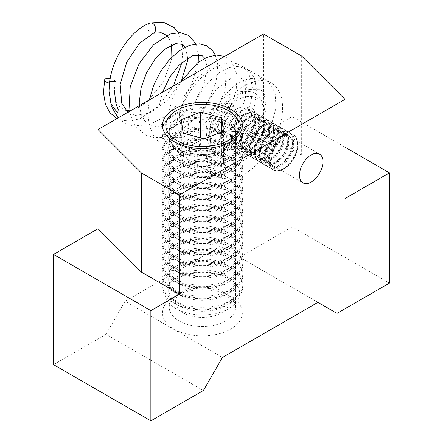 <?xml version="1.0" encoding="UTF-8"?>
<svg xmlns="http://www.w3.org/2000/svg" width="443" height="443" viewBox="0 0 443 443"><rect width="100%" height="100%" fill="white"/><g stroke="black" fill="none" stroke-linecap="round" stroke-linejoin="round"><path stroke-width="0.33" stroke-dasharray="2.21 1.66" d="M178.944 320.876A33.186 19.16 0 0 0 215.11 325.029A33.186 19.16 0 0 0 235.598 307.326A33.186 19.16 0 0 0 225.875 293.781A33.186 19.16 0 0 0 178.944 293.781A33.186 19.16 0 0 0 169.226 307.326A33.186 19.16 0 0 0 178.944 320.876M174.171 329.143A39.936 23.058 0 0 0 230.648 329.143A39.936 23.058 0 0 0 230.648 296.533A39.936 23.058 0 0 0 174.171 296.533A39.936 23.058 0 0 0 174.171 329.143M222.452 357.473L125.098 301.268L220.548 246.158L336.996 313.389M317.902 302.37L220.548 246.158M203.365 390.543L106.004 334.332L125.098 301.268M345.003 147.176L292.131 116.653L263.496 133.188L263.496 33.989M345.003 198.553L301.677 155.227L263.496 133.188M106.004 334.332L53.509 364.639M292.131 116.653L292.131 226.871L389.491 283.083M292.131 226.871L239.635 257.178M301.677 155.227L301.677 56.034M175.683 134.29A53.996 31.176 -60 0 1 199.25 79.95A53.996 31.176 -60 0 1 240.859 65.486A53.996 31.176 -60 0 1 240.859 127.833A53.996 31.176 -60 0 1 186.868 159.004A53.996 31.176 -60 0 1 175.683 134.29M232.675 136.654A16.596 9.58 -60 0 1 239.918 119.953A16.596 9.58 -60 0 1 252.704 115.507A16.596 9.58 -60 0 1 255.251 128.808A16.596 9.58 -60 0 1 244.409 143.432A16.596 9.58 -60 0 1 236.108 144.252A16.596 9.58 -60 0 1 232.675 136.654M206.228 151.921A53.996 31.176 -60 0 1 229.795 97.582A53.996 31.176 -60 0 1 271.404 83.118A53.996 31.176 -60 0 1 271.404 145.465A53.996 31.176 -60 0 1 217.413 176.641A53.996 31.176 -60 0 1 206.228 151.921M178.944 144.529L178.944 144.529A33.186 19.16 180 0 1 169.226 130.978A33.186 19.16 180 0 1 189.709 113.281A33.186 19.16 180 0 1 225.875 117.434A33.186 19.16 180 0 1 235.598 130.978A33.186 19.16 180 0 1 225.875 144.529A33.186 19.16 180 0 1 178.944 144.529L174.171 141.771M150.05 22.986A5.399 3.788 -105.8 0 0 148.1 29.288A5.399 3.788 -105.8 0 0 153.178 33.314L153.289 33.28M252.887 86.535A5.399 3.788 74.2 0 1 250.76 89.453A5.399 3.788 74.2 0 1 250.539 89.525A5.399 3.788 74.2 0 1 245.461 85.493A5.399 3.788 74.2 0 1 247.41 79.192A5.399 3.788 74.2 0 1 247.593 79.136A5.399 3.788 74.2 0 1 251.641 81.047A5.399 3.788 74.2 0 1 252.887 86.535M110.119 78.649A5.399 2.254 -168.9 0 1 115.213 81.495L114.294 89.923L115.213 99.337L118.17 105.766L125.784 110.279M226.794 129.002A5.399 1.251 20.3 0 0 228.04 128.669A5.399 1.251 20.3 0 0 223.41 125.624A5.399 1.251 20.3 0 0 217.912 124.926A5.399 1.251 20.3 0 0 220.985 127.329A5.399 1.251 20.3 0 0 226.794 129.002M297.652 147.12A20.251 11.69 120 0 0 297.862 144.208A20.251 11.69 120 0 0 293.665 134.938A20.251 11.69 120 0 0 273.42 146.627A20.251 11.69 120 0 0 273.42 170.007A20.251 11.69 120 0 0 283.542 169.004A20.251 11.69 120 0 0 297.652 147.12M297.668 148.028A18.899 10.909 120 0 0 297.862 145.31A18.899 10.909 120 0 0 284.495 137.596A18.899 10.909 120 0 0 271.133 160.743A18.899 10.909 120 0 0 284.495 168.456A18.899 10.909 120 0 0 297.668 148.028M269.017 157.586A20.251 11.69 -60 0 1 278.791 138.986A20.251 11.69 -60 0 1 293.255 134.7A20.251 11.69 -60 0 1 297.242 146.882A20.251 11.69 -60 0 1 287.468 165.488A20.251 11.69 -60 0 1 273.004 169.769A20.251 11.69 -60 0 1 269.017 157.586M231.661 136.018A20.251 11.69 -60 0 1 241.435 117.417A20.251 11.69 -60 0 1 255.899 113.131A20.251 11.69 -60 0 1 255.899 136.516A20.251 11.69 -60 0 1 235.648 148.206A20.251 11.69 -60 0 1 231.661 136.018M230.842 135.541A20.251 11.69 -60 0 1 240.615 116.941A20.251 11.69 -60 0 1 255.074 112.655A20.251 11.69 -60 0 1 255.074 136.04A20.251 11.69 -60 0 1 234.829 147.729A20.251 11.69 -60 0 1 230.842 135.541M236.435 138.775A20.251 11.69 -60 0 1 246.208 120.169A20.251 11.69 -60 0 1 260.672 115.889A20.251 11.69 -60 0 1 260.672 139.268A20.251 11.69 -60 0 1 240.422 150.958A20.251 11.69 -60 0 1 236.435 138.775M235.61 138.299A20.251 11.69 -60 0 1 245.389 119.699A20.251 11.69 -60 0 1 259.847 115.413A20.251 11.69 -60 0 1 259.847 138.792A20.251 11.69 -60 0 1 239.597 150.482A20.251 11.69 -60 0 1 235.61 138.299M250.882 120.119A20.251 11.69 120 0 0 246.895 107.937A20.251 11.69 120 0 0 226.65 119.627A20.251 11.69 120 0 0 226.65 143.006A20.251 11.69 120 0 0 241.108 138.725A20.251 11.69 120 0 0 250.882 120.119M255.113 122.561A20.251 11.69 -60 0 1 245.339 141.167A20.251 11.69 -60 0 1 230.881 145.448A20.251 11.69 -60 0 1 226.888 133.265A20.251 11.69 -60 0 1 236.667 114.659A20.251 11.69 -60 0 1 251.126 110.379A20.251 11.69 -60 0 1 255.113 122.561M210.901 135.281A37.123 21.43 120 0 0 214.456 154.308A37.123 21.43 120 0 0 255.334 136.189A37.123 21.43 120 0 0 250.588 91.723A37.123 21.43 120 0 0 210.901 135.281M227.026 101.918A36.608 17.26 7.8 0 0 216.162 106.043A36.608 29.764 -69.1 0 0 209.113 119.898L209.113 119.898A36.608 12.498 -135.1 0 0 212.933 129.633A36.608 17.26 -172.2 0 1 223.798 125.513A36.608 29.764 110.9 0 1 230.847 111.653A36.608 12.509 44.9 0 1 227.026 101.918L234.275 106.104L238.09 115.839L230.847 111.653M238.09 115.839L231.047 129.694L220.182 133.814L216.361 124.084L223.405 110.224L234.275 106.104M223.405 110.224L216.162 106.043M216.361 124.084L209.113 119.898M220.182 133.814L212.933 129.633M231.047 129.694L223.798 125.513M231.811 133.858A16.873 9.74 -60 0 1 239.956 118.353A16.873 9.74 -60 0 1 252.012 114.787A16.873 9.74 -60 0 1 252.012 134.268A16.873 9.74 -60 0 1 235.139 144.008A16.873 9.74 -60 0 1 231.811 133.858M230.62 133.166A16.873 9.74 -60 0 1 238.766 117.666A16.873 9.74 -60 0 1 250.816 114.095A16.873 9.74 -60 0 1 250.816 133.581A16.873 9.74 -60 0 1 233.943 143.322A16.873 9.74 -60 0 1 230.62 133.166M236.584 136.61A16.873 9.74 -60 0 1 244.73 121.111A16.873 9.74 -60 0 1 256.779 117.539A16.873 9.74 -60 0 1 256.779 137.025A16.873 9.74 -60 0 1 239.907 146.766A16.873 9.74 -60 0 1 236.584 136.61M235.394 135.923A16.873 9.74 -60 0 1 243.539 120.418A16.873 9.74 -60 0 1 255.589 116.852A16.873 9.74 -60 0 1 255.589 136.333A16.873 9.74 -60 0 1 238.716 146.079A16.873 9.74 -60 0 1 235.394 135.923M240.383 141.057A20.251 11.69 -60 0 1 250.157 122.451A20.251 11.69 -60 0 1 264.621 118.17A20.251 11.69 -60 0 1 264.621 141.55A20.251 11.69 -60 0 1 244.37 153.239A20.251 11.69 -60 0 1 240.383 141.057M241.357 139.368A16.873 9.74 -60 0 1 249.503 123.863A16.873 9.74 -60 0 1 261.553 120.297A16.873 9.74 -60 0 1 261.553 139.778A16.873 9.74 -60 0 1 244.68 149.518A16.873 9.74 -60 0 1 241.357 139.368M240.167 138.681A16.873 9.74 -60 0 1 248.313 123.176A16.873 9.74 -60 0 1 260.362 119.604A16.873 9.74 -60 0 1 260.362 139.091A16.873 9.74 -60 0 1 243.489 148.831A16.873 9.74 -60 0 1 240.167 138.681M241.208 141.533A20.251 11.69 -60 0 1 250.982 122.927A20.251 11.69 -60 0 1 265.446 118.646A20.251 11.69 -60 0 1 265.446 142.026A20.251 11.69 -60 0 1 245.195 153.715A20.251 11.69 -60 0 1 241.208 141.533M245.156 143.809A20.251 11.69 -60 0 1 254.93 125.208A20.251 11.69 -60 0 1 269.394 120.922A20.251 11.69 -60 0 1 269.394 144.302A20.251 11.69 -60 0 1 249.143 155.991A20.251 11.69 -60 0 1 245.156 143.809M246.131 142.125A16.873 9.74 -60 0 1 254.276 126.62A16.873 9.74 -60 0 1 266.326 123.049A16.873 9.74 -60 0 1 266.326 142.535A16.873 9.74 -60 0 1 249.453 152.276A16.873 9.74 -60 0 1 246.131 142.125M244.94 141.433A16.873 9.74 -60 0 1 253.086 125.934A16.873 9.74 -60 0 1 265.135 122.362A16.873 9.74 -60 0 1 265.135 141.843A16.873 9.74 -60 0 1 248.263 151.589A16.873 9.74 -60 0 1 244.94 141.433M245.981 144.285A20.251 11.69 -60 0 1 255.755 125.685A20.251 11.69 -60 0 1 270.213 121.399A20.251 11.69 -60 0 1 270.213 144.778A20.251 11.69 -60 0 1 249.968 156.468A20.251 11.69 -60 0 1 245.981 144.285M249.93 146.567A20.251 11.69 -60 0 1 259.703 127.961A20.251 11.69 -60 0 1 274.167 123.68A20.251 11.69 -60 0 1 274.167 147.059A20.251 11.69 -60 0 1 253.917 158.749A20.251 11.69 -60 0 1 249.93 146.567M250.904 144.878A16.873 9.74 -60 0 1 259.05 129.378A16.873 9.74 -60 0 1 271.099 125.806A16.873 9.74 -60 0 1 271.099 145.287A16.873 9.74 -60 0 1 254.227 155.033A16.873 9.74 -60 0 1 250.904 144.878M249.708 144.191A16.873 9.74 -60 0 1 257.854 128.686A16.873 9.74 -60 0 1 269.909 125.12A16.873 9.74 -60 0 1 269.909 144.601A16.873 9.74 -60 0 1 253.031 154.341A16.873 9.74 -60 0 1 249.708 144.191M250.755 147.043A20.251 11.69 -60 0 1 260.528 128.437A20.251 11.69 -60 0 1 274.987 124.156A20.251 11.69 -60 0 1 274.987 147.536A20.251 11.69 -60 0 1 254.742 159.225A20.251 11.69 -60 0 1 250.755 147.043M254.703 149.319A20.251 11.69 -60 0 1 264.477 130.718A20.251 11.69 -60 0 1 278.935 126.432A20.251 11.69 -60 0 1 278.935 149.817A20.251 11.69 -60 0 1 258.69 161.507A20.251 11.69 -60 0 1 254.703 149.319M255.677 147.635A16.873 9.74 -60 0 1 263.823 132.13A16.873 9.74 -60 0 1 275.873 128.559A16.873 9.74 -60 0 1 275.873 148.045A16.873 9.74 -60 0 1 259 157.786A16.873 9.74 -60 0 1 255.677 147.635M254.481 146.943A16.873 9.74 -60 0 1 262.627 131.444A16.873 9.74 -60 0 1 274.677 127.872A16.873 9.74 -60 0 1 274.677 147.358A16.873 9.74 -60 0 1 257.804 157.099A16.873 9.74 -60 0 1 254.481 146.943M255.528 149.795A20.251 11.69 -60 0 1 265.302 131.194A20.251 11.69 -60 0 1 279.76 126.908A20.251 11.69 -60 0 1 279.76 150.288A20.251 11.69 -60 0 1 259.515 161.983A20.251 11.69 -60 0 1 255.528 149.795M259.476 152.076A20.251 11.69 -60 0 1 269.25 133.47A20.251 11.69 -60 0 1 283.708 129.19A20.251 11.69 -60 0 1 283.708 152.569A20.251 11.69 -60 0 1 263.463 164.259A20.251 11.69 -60 0 1 259.476 152.076M260.451 150.387A16.873 9.74 -60 0 1 268.596 134.888A16.873 9.74 -60 0 1 280.646 131.316A16.873 9.74 -60 0 1 280.646 150.803A16.873 9.74 -60 0 1 263.773 160.543A16.873 9.74 -60 0 1 260.451 150.387M259.255 149.701A16.873 9.74 -60 0 1 267.4 134.196A16.873 9.74 -60 0 1 279.45 130.63A16.873 9.74 -60 0 1 279.45 150.111A16.873 9.74 -60 0 1 262.577 159.851A16.873 9.74 -60 0 1 259.255 149.701M260.296 152.553A20.251 11.69 -60 0 1 270.075 133.947A20.251 11.69 -60 0 1 284.533 129.666A20.251 11.69 -60 0 1 284.533 153.045A20.251 11.69 -60 0 1 264.288 164.735A20.251 11.69 -60 0 1 260.296 152.553M264.249 154.834A20.251 11.69 -60 0 1 274.023 136.228A20.251 11.69 -60 0 1 288.482 131.948A20.251 11.69 -60 0 1 288.482 155.327A20.251 11.69 -60 0 1 268.236 167.017A20.251 11.69 -60 0 1 264.249 154.834M265.219 153.145A16.873 9.74 -60 0 1 273.364 137.64A16.873 9.74 -60 0 1 285.419 134.074A16.873 9.74 -60 0 1 285.419 153.555A16.873 9.74 -60 0 1 268.541 163.295A16.873 9.74 -60 0 1 265.219 153.145M264.028 152.453A16.873 9.74 -60 0 1 272.174 136.953A16.873 9.74 -60 0 1 284.223 133.382A16.873 9.74 -60 0 1 284.223 152.868A16.873 9.74 -60 0 1 267.351 162.609A16.873 9.74 -60 0 1 264.028 152.453M265.069 155.305A20.251 11.69 -60 0 1 274.843 136.704A20.251 11.69 -60 0 1 289.307 132.418A20.251 11.69 -60 0 1 289.307 155.803A20.251 11.69 -60 0 1 269.056 167.493A20.251 11.69 -60 0 1 265.069 155.305M269.992 155.897A16.873 9.74 -60 0 1 278.138 140.398A16.873 9.74 -60 0 1 290.187 136.826A16.873 9.74 -60 0 1 290.187 156.313A16.873 9.74 -60 0 1 273.314 166.053A16.873 9.74 -60 0 1 269.992 155.897M268.801 155.211A16.873 9.74 -60 0 1 276.947 139.706A16.873 9.74 -60 0 1 288.997 136.139A16.873 9.74 -60 0 1 288.997 155.62A16.873 9.74 -60 0 1 272.124 165.366A16.873 9.74 -60 0 1 268.801 155.211M218.526 274.034A37.267 21.513 180 0 1 228.76 308.644A37.267 21.513 180 0 1 186.293 312.83A37.267 21.513 180 0 1 176.059 308.644A37.267 21.513 180 0 1 172 280.995A37.267 21.513 180 0 1 218.526 274.034M190.734 315.87A26.995 15.588 0 0 0 221.5 312.841A26.995 15.588 0 0 0 221.5 290.796A26.995 15.588 0 0 0 183.319 290.796A26.995 15.588 0 0 0 183.319 312.841A26.995 15.588 0 0 0 190.734 315.87M219.927 254.288A40.496 23.379 180 0 1 242.908 275.363A40.496 23.379 180 0 1 202.412 298.743A40.496 23.379 180 0 1 161.916 275.363A40.496 23.379 180 0 1 219.927 254.288M219.927 251.829A40.496 23.379 180 0 1 242.908 272.91A40.496 23.379 180 0 1 202.412 296.289A40.496 23.379 180 0 1 161.916 272.91A40.496 23.379 180 0 1 219.927 251.829M219.927 243.262A40.496 23.379 180 0 1 242.908 264.344A40.496 23.379 180 0 1 202.412 287.723A40.496 23.379 180 0 1 161.916 264.344A40.496 23.379 180 0 1 219.927 243.262M219.927 240.809A40.496 23.379 180 0 1 242.908 261.891A40.496 23.379 180 0 1 202.412 285.27A40.496 23.379 180 0 1 161.916 261.891A40.496 23.379 180 0 1 219.927 240.809M219.927 265.307A40.496 23.379 180 0 1 242.908 286.388A40.496 23.379 180 0 1 202.412 309.768A40.496 23.379 180 0 1 161.916 286.388A40.496 23.379 180 0 1 219.927 265.307M219.927 262.854A40.496 23.379 180 0 1 242.908 283.935A40.496 23.379 180 0 1 202.412 307.315A40.496 23.379 180 0 1 161.916 283.935A40.496 23.379 180 0 1 219.927 262.854M217.009 272.002A33.746 19.481 180 0 1 236.158 289.567A33.746 19.481 180 0 1 202.412 309.053A33.746 19.481 180 0 1 168.661 289.567A33.746 19.481 180 0 1 217.009 272.002M217.009 263.186A33.746 19.481 180 0 1 236.158 280.751A33.746 19.481 180 0 1 202.412 300.232A33.746 19.481 180 0 1 168.661 280.751A33.746 19.481 180 0 1 217.009 263.186M219.927 111.005A40.496 23.379 180 0 1 242.908 132.08A40.496 23.379 180 0 1 202.412 155.465A40.496 23.379 180 0 1 161.916 132.08A40.496 23.379 180 0 1 219.927 111.005M184.892 152.06A40.496 23.379 0 0 0 242.908 130.978A40.496 23.379 0 0 0 239.375 121.437A40.496 23.379 0 0 0 219.927 109.903A40.496 23.379 0 0 0 165.444 121.437A40.496 23.379 0 0 0 161.916 130.978A40.496 23.379 0 0 0 184.892 152.06M219.927 122.024A40.496 23.379 180 0 1 242.908 143.106A40.496 23.379 180 0 1 202.412 166.485A40.496 23.379 180 0 1 161.916 143.106A40.496 23.379 180 0 1 219.927 122.024M219.927 119.571A40.496 23.379 180 0 1 242.908 140.653A40.496 23.379 180 0 1 202.412 164.032A40.496 23.379 180 0 1 161.916 140.653A40.496 23.379 180 0 1 219.927 119.571M223.488 164.375L221.71 150.913L200.629 145.077L181.331 152.697L183.114 166.158L204.19 171.995L223.488 164.375L223.488 131.311M204.19 171.995L204.19 138.93M221.71 150.913L221.71 132.014M200.629 145.077L200.629 137.945M181.331 152.697L181.331 119.632M183.114 166.158L183.114 133.088M217.009 117.7A33.746 19.481 180 0 1 236.158 135.265A33.746 19.481 180 0 1 202.412 154.751A33.746 19.481 180 0 1 168.661 135.265A33.746 19.481 180 0 1 217.009 117.7M217.009 119.903A33.746 19.481 180 0 1 236.158 137.468A33.746 19.481 180 0 1 202.412 156.955A33.746 19.481 180 0 1 168.661 137.468A33.746 19.481 180 0 1 217.009 119.903M217.009 128.719A33.746 19.481 180 0 1 236.158 146.284A33.746 19.481 180 0 1 202.412 165.771A33.746 19.481 180 0 1 168.661 146.284A33.746 19.481 180 0 1 217.009 128.719M217.009 130.923A33.746 19.481 180 0 1 236.158 148.488A33.746 19.481 180 0 1 202.412 167.975A33.746 19.481 180 0 1 168.661 148.488A33.746 19.481 180 0 1 217.009 130.923M219.927 130.591A40.496 23.379 180 0 1 242.908 151.672A40.496 23.379 180 0 1 202.412 175.051A40.496 23.379 180 0 1 161.916 151.672A40.496 23.379 180 0 1 219.927 130.591M217.009 139.739A33.746 19.481 180 0 1 236.158 157.309A33.746 19.481 180 0 1 202.412 176.79A33.746 19.481 180 0 1 168.661 157.309A33.746 19.481 180 0 1 217.009 139.739M219.927 133.044A40.496 23.379 180 0 1 242.908 154.125A40.496 23.379 180 0 1 202.412 177.505A40.496 23.379 180 0 1 161.916 154.125A40.496 23.379 180 0 1 219.927 133.044M217.009 141.948A33.746 19.481 180 0 1 236.158 159.513A33.746 19.481 180 0 1 202.412 178.994A33.746 19.481 180 0 1 168.661 159.513A33.746 19.481 180 0 1 217.009 141.948M219.927 141.616A40.496 23.379 180 0 1 242.908 162.692A40.496 23.379 180 0 1 202.412 186.077A40.496 23.379 180 0 1 161.916 162.692A40.496 23.379 180 0 1 219.927 141.616M217.009 150.764A33.746 19.481 180 0 1 236.158 168.329A33.746 19.481 180 0 1 202.412 187.815A33.746 19.481 180 0 1 168.661 168.329A33.746 19.481 180 0 1 217.009 150.764M219.927 144.069A40.496 23.379 180 0 1 242.908 165.15A40.496 23.379 180 0 1 202.412 188.53A40.496 23.379 180 0 1 161.916 165.15A40.496 23.379 180 0 1 219.927 144.069M217.009 152.968A33.746 19.481 180 0 1 236.158 170.533A33.746 19.481 180 0 1 202.412 190.019A33.746 19.481 180 0 1 168.661 170.533A33.746 19.481 180 0 1 217.009 152.968M219.927 152.636A40.496 23.379 180 0 1 242.908 173.717A40.496 23.379 180 0 1 202.412 197.096A40.496 23.379 180 0 1 161.916 173.717A40.496 23.379 180 0 1 219.927 152.636M217.009 161.784A33.746 19.481 180 0 1 236.158 179.354A33.746 19.481 180 0 1 202.412 198.835A33.746 19.481 180 0 1 168.661 179.354A33.746 19.481 180 0 1 217.009 161.784M219.927 155.089A40.496 23.379 180 0 1 242.908 176.17A40.496 23.379 180 0 1 202.412 199.549A40.496 23.379 180 0 1 161.916 176.17A40.496 23.379 180 0 1 219.927 155.089M217.009 163.988A33.746 19.481 180 0 1 236.158 181.558A33.746 19.481 180 0 1 202.412 201.039A33.746 19.481 180 0 1 168.661 181.558A33.746 19.481 180 0 1 217.009 163.988M219.927 163.655A40.496 23.379 180 0 1 242.908 184.737A40.496 23.379 180 0 1 202.412 208.116A40.496 23.379 180 0 1 161.916 184.737A40.496 23.379 180 0 1 219.927 163.655M217.009 172.809A33.746 19.481 180 0 1 236.158 190.374A33.746 19.481 180 0 1 202.412 209.855A33.746 19.481 180 0 1 168.661 190.374A33.746 19.481 180 0 1 217.009 172.809M219.927 166.114A40.496 23.379 180 0 1 242.908 187.19A40.496 23.379 180 0 1 202.412 210.569A40.496 23.379 180 0 1 161.916 187.19A40.496 23.379 180 0 1 219.927 166.114M217.009 175.013A33.746 19.481 180 0 1 236.158 192.578A33.746 19.481 180 0 1 202.412 212.059A33.746 19.481 180 0 1 168.661 192.578A33.746 19.481 180 0 1 217.009 175.013M219.927 174.68A40.496 23.379 180 0 1 242.908 195.762A40.496 23.379 180 0 1 202.412 219.141A40.496 23.379 180 0 1 161.916 195.762A40.496 23.379 180 0 1 219.927 174.68M217.009 183.828A33.746 19.481 180 0 1 236.158 201.393A33.746 19.481 180 0 1 202.412 220.88A33.746 19.481 180 0 1 168.661 201.393A33.746 19.481 180 0 1 217.009 183.828M219.927 177.134A40.496 23.379 180 0 1 242.908 198.215A40.496 23.379 180 0 1 202.412 221.594A40.496 23.379 180 0 1 161.916 198.215A40.496 23.379 180 0 1 219.927 177.134M217.009 186.032A33.746 19.481 180 0 1 236.158 203.597A33.746 19.481 180 0 1 202.412 223.084A33.746 19.481 180 0 1 168.661 203.597A33.746 19.481 180 0 1 217.009 186.032M219.927 185.7A40.496 23.379 180 0 1 242.908 206.781A40.496 23.379 180 0 1 202.412 230.161A40.496 23.379 180 0 1 161.916 206.781A40.496 23.379 180 0 1 219.927 185.7M217.009 194.848A33.746 19.481 180 0 1 236.158 212.418A33.746 19.481 180 0 1 202.412 231.899A33.746 19.481 180 0 1 168.661 212.418A33.746 19.481 180 0 1 217.009 194.848M219.927 188.153A40.496 23.379 180 0 1 242.908 209.234A40.496 23.379 180 0 1 202.412 232.614A40.496 23.379 180 0 1 161.916 209.234A40.496 23.379 180 0 1 219.927 188.153M217.009 197.052A33.746 19.481 180 0 1 236.158 214.622A33.746 19.481 180 0 1 202.412 234.103A33.746 19.481 180 0 1 168.661 214.622A33.746 19.481 180 0 1 217.009 197.052M219.927 196.725A40.496 23.379 180 0 1 242.908 217.801A40.496 23.379 180 0 1 202.412 241.18A40.496 23.379 180 0 1 161.916 217.801A40.496 23.379 180 0 1 219.927 196.725M217.009 205.873A33.746 19.481 180 0 1 236.158 223.438A33.746 19.481 180 0 1 202.412 242.919A33.746 19.481 180 0 1 168.661 223.438A33.746 19.481 180 0 1 217.009 205.873M219.927 199.178A40.496 23.379 180 0 1 242.908 220.254A40.496 23.379 180 0 1 202.412 243.639A40.496 23.379 180 0 1 161.916 220.254A40.496 23.379 180 0 1 219.927 199.178M217.009 208.077A33.746 19.481 180 0 1 236.158 225.642A33.746 19.481 180 0 1 202.412 245.129A33.746 19.481 180 0 1 168.661 225.642A33.746 19.481 180 0 1 217.009 208.077M219.927 207.745A40.496 23.379 180 0 1 242.908 228.826A40.496 23.379 180 0 1 202.412 252.205A40.496 23.379 180 0 1 161.916 228.826A40.496 23.379 180 0 1 219.927 207.745M217.009 216.893A33.746 19.481 180 0 1 236.158 234.458A33.746 19.481 180 0 1 202.412 253.944A33.746 19.481 180 0 1 168.661 234.458A33.746 19.481 180 0 1 217.009 216.893M219.927 210.198A40.496 23.379 180 0 1 242.908 231.279A40.496 23.379 180 0 1 202.412 254.659A40.496 23.379 180 0 1 161.916 231.279A40.496 23.379 180 0 1 219.927 210.198M217.009 219.097A33.746 19.481 180 0 1 236.158 236.662A33.746 19.481 180 0 1 202.412 256.148A33.746 19.481 180 0 1 168.661 236.662A33.746 19.481 180 0 1 217.009 219.097M219.927 218.764A40.496 23.379 180 0 1 242.908 239.846A40.496 23.379 180 0 1 202.412 263.225A40.496 23.379 180 0 1 161.916 239.846A40.496 23.379 180 0 1 219.927 218.764M217.009 227.912A33.746 19.481 180 0 1 236.158 245.483A33.746 19.481 180 0 1 202.412 264.964A33.746 19.481 180 0 1 168.661 245.483A33.746 19.481 180 0 1 217.009 227.912M219.927 221.218A40.496 23.379 180 0 1 242.908 242.299A40.496 23.379 180 0 1 202.412 265.678A40.496 23.379 180 0 1 161.916 242.299A40.496 23.379 180 0 1 219.927 221.218M217.009 230.122A33.746 19.481 180 0 1 236.158 247.687A33.746 19.481 180 0 1 202.412 267.168A33.746 19.481 180 0 1 168.661 247.687A33.746 19.481 180 0 1 217.009 230.122M219.927 229.79A40.496 23.379 180 0 1 242.908 250.865A40.496 23.379 180 0 1 202.412 274.25A40.496 23.379 180 0 1 161.916 250.865A40.496 23.379 180 0 1 219.927 229.79M217.009 238.938A33.746 19.481 180 0 1 236.158 256.503A33.746 19.481 180 0 1 202.412 275.989A33.746 19.481 180 0 1 168.661 256.503A33.746 19.481 180 0 1 217.009 238.938M219.927 232.243A40.496 23.379 180 0 1 242.908 253.324A40.496 23.379 180 0 1 202.412 276.703A40.496 23.379 180 0 1 161.916 253.324A40.496 23.379 180 0 1 219.927 232.243M217.009 241.142A33.746 19.481 180 0 1 236.158 258.706A33.746 19.481 180 0 1 202.412 278.193A33.746 19.481 180 0 1 168.661 258.706A33.746 19.481 180 0 1 217.009 241.142M217.009 249.957A33.746 19.481 180 0 1 236.158 267.528A33.746 19.481 180 0 1 202.412 287.009A33.746 19.481 180 0 1 168.661 267.528A33.746 19.481 180 0 1 217.009 249.957M217.009 252.161A33.746 19.481 180 0 1 236.158 269.732A33.746 19.481 180 0 1 202.412 289.213A33.746 19.481 180 0 1 168.661 269.732A33.746 19.481 180 0 1 217.009 252.161M217.009 260.982A33.746 19.481 180 0 1 236.158 278.547A33.746 19.481 180 0 1 202.412 298.028A33.746 19.481 180 0 1 168.661 278.547A33.746 19.481 180 0 1 217.009 260.982M217.009 274.206A33.746 19.481 180 0 1 236.158 291.771A33.746 19.481 180 0 1 202.412 311.257A33.746 19.481 180 0 1 168.661 291.771A33.746 19.481 180 0 1 217.009 274.206M178.944 293.781L174.171 296.533M225.875 293.781L230.648 296.533M186.868 159.004L217.413 176.641M240.859 65.486L271.404 83.118M235.598 307.326L235.598 130.978M169.226 307.326L169.226 130.978M236.108 144.252L302.923 182.826M252.704 115.507L319.519 154.081M225.875 144.529L230.648 141.771M127.9 112.278L135.259 115.468L149.961 112.998L167.753 100.118L181.564 80.393M187.71 58.05L185.351 47.052M139.39 105.644L141.206 114.477L144.8 121.022L151.345 125.784L160.061 126.831L176.934 120.092L193.076 104.515L204.001 84.663L207.136 66.55L204.821 58.31M162.553 92.271L159.258 105.617L158.954 117.965L164.646 132.706L172.266 137.502L182.671 137.563L200.158 128.575L215.724 111.254L225.05 90.881L226.085 74.036L221.472 66.788L212.003 66.921L197.932 76.949L186.414 93.357L179.398 113.02L178.717 131.405L184.305 144.141L192.057 148.837L202.695 148.671L212.939 144.407L223.266 136.693L232.509 126.366L239.779 114.504L245.527 97.549L245.295 84.286L240.97 78.051L231.229 78.245L216.821 88.81L206.399 103.645L199.527 121.282L197.744 138.509L201.272 151.849L206.864 158.04L214.467 160.582L222.613 159.79L231.7 156.069L244.359 146.378L255.151 133.005L262.516 118.082L265.54 104.194L264.305 94.176L260.567 89.348L250.76 89.453M247.41 79.192L258.502 77.636L268.214 81.54L275.147 92.67L276.028 107.854L271.332 125.153L261.791 142.436L249.259 156.551L234.751 166.646L219.667 171.247L205.524 169.475L197.578 164.425L191.681 156.794L188.092 147.165L186.891 136.073L189.427 117.312L196.803 98.756L207.773 82.763L220.797 71.506L229.851 67.33L238.799 66.356L248.146 69.861L254.432 77.879L256.885 91.618L254.083 107.848L246.895 124.023L236.13 138.952L222.846 150.841L208.348 158.273L194.383 160.1L181.901 156.119L172.493 146.04L167.869 131.732L168.146 114.848L172.875 97.178L180.633 81.833M224.706 56.388L231.456 61.178L237.132 74.701L236.169 90.693L229.923 108.125L219.13 124.804L205.137 138.332L185.362 148.012L175.544 148.909L166.435 146.899L158.456 141.815L152.591 134.046L149.092 124.295L147.923 113.137L149.313 99.919M215.337 55.12L217.829 64.96L216.079 82.027L208.647 100.317L196.47 117.245L181.193 130.164L162.991 137.324L154.103 137.513L145.93 135.204L134.999 125.934L129.301 111.47M195.867 43.896L198.414 54.583M198.198 62.363L191.819 83.91L180.628 101.768L165.743 116.199L149.092 124.782L132.64 125.967L124.732 123.093L118.143 117.91M116.93 118.613L120.535 120.125L129.832 121.155L139.827 118.785L158.289 106.287L173.434 85.986M129.112 110.379L138.094 107.76L147.148 101.812L163.306 81.994L171.469 59.711L171.856 57.069M171.579 45.025L169.304 38.702L166.684 35.407M182.887 48.376L181.973 62.319M178.213 32.566L182.405 44.217M250.539 89.525C244.425 91.308 238.323 95.998 232.232 103.601C225.963 111.974 222.17 120.701 220.863 129.782C220.138 136.909 220.974 141.998 223.366 145.06C225.188 148.538 229.485 149.175 236.274 146.982C242.41 143.986 247.604 138.255 251.84 129.788C254 125.059 255.129 120.662 255.229 116.603C255.179 112.81 254.537 110.235 253.307 108.889L250.771 107.317C249.149 106.857 246.757 107.427 243.584 109.039C236.905 113.015 231.728 119.56 228.04 128.669M247.593 79.136C239.165 81.717 231.467 87.332 224.496 95.976C209.954 114.178 205.486 138.676 214.113 150.664C219.446 158.699 227.962 160.903 239.663 157.276C250.195 152.386 258.042 143.499 263.197 130.619C265.291 125.02 266.221 119.638 265.994 114.477C265.761 109.321 264.166 105.002 261.215 101.519C258.795 98.839 255.799 97.2 252.228 96.607C247.244 95.948 242.26 97.144 237.293 100.207C228.594 105.816 222.137 114.056 217.912 124.926M297.862 145.31L297.862 144.208M284.495 168.456L283.542 169.004M293.665 134.938L293.255 134.7M273.42 170.007L273.004 169.769M255.899 113.131L255.074 112.655M235.648 148.206L234.829 147.729M260.672 115.889L259.847 115.413M240.422 150.958L239.597 150.482M251.126 110.379L246.895 107.937M230.881 145.448L226.65 143.006M250.588 91.723A39.017 39.017 0 0 0 214.456 154.308M233.943 143.322L235.139 144.008M250.816 114.095L252.012 114.787M238.716 146.079L239.907 146.766M255.589 116.852L256.779 117.539M243.489 148.831L244.68 149.518M260.362 119.604L261.553 120.297M265.446 118.646L264.621 118.17M245.195 153.715L244.37 153.239M248.263 151.589L249.453 152.276M265.135 122.362L266.326 123.049M270.213 121.399L269.394 120.922M249.968 156.468L249.143 155.991M253.031 154.341L254.227 155.033M269.909 125.12L271.099 125.806M274.987 124.156L274.167 123.68M254.742 159.225L253.917 158.749M257.804 157.099L259 157.786M274.677 127.872L275.873 128.559M279.76 126.908L278.935 126.432M259.515 161.983L258.69 161.507M262.577 159.851L263.773 160.543M279.45 130.63L280.646 131.316M284.533 129.666L283.708 129.19M264.288 164.735L263.463 164.259M267.351 162.609L268.541 163.295M284.223 133.382L285.419 134.074M289.307 132.418L288.482 131.948M269.056 167.493L268.236 167.017M272.124 165.366L273.314 166.053M288.997 136.139L290.187 136.826M221.5 312.841L228.76 308.644M183.319 312.841L176.059 308.644M242.908 275.363L242.908 272.91M161.916 275.363L161.916 272.91M242.908 264.344L242.908 261.891M161.916 264.344L161.916 261.891M242.908 286.388L242.908 283.935M161.916 286.388L161.916 283.935M242.908 132.08L242.908 130.978M161.916 132.08L161.916 130.978M242.908 143.106L242.908 140.653M161.916 143.106L161.916 140.653M168.999 116.841L165.444 121.437M235.82 116.841L239.375 121.437M236.158 137.468L236.158 135.265M168.661 137.468L168.661 135.265M236.158 148.488L236.158 146.284M168.661 148.488L168.661 146.284M236.158 159.513L236.158 157.309M168.661 159.513L168.661 157.309M236.158 170.533L236.158 168.329M168.661 170.533L168.661 168.329M236.158 181.558L236.158 179.354M168.661 181.558L168.661 179.354M236.158 192.578L236.158 190.374M168.661 192.578L168.661 190.374M236.158 203.597L236.158 201.393M168.661 203.597L168.661 201.393M236.158 214.622L236.158 212.418M168.661 214.622L168.661 212.418M236.158 225.642L236.158 223.438M168.661 225.642L168.661 223.438M236.158 236.662L236.158 234.458M168.661 236.662L168.661 234.458M236.158 247.687L236.158 245.483M168.661 247.687L168.661 245.483M236.158 258.706L236.158 256.503M168.661 258.706L168.661 256.503M236.158 269.732L236.158 267.528M168.661 269.732L168.661 267.528M236.158 280.751L236.158 278.547M168.661 280.751L168.661 278.547M236.158 291.771L236.158 289.567M168.661 291.771L168.661 289.567M242.908 154.125L242.908 151.672M161.916 154.125L161.916 151.672M242.908 165.15L242.908 162.692M161.916 165.15L161.916 162.692M242.908 176.17L242.908 173.717M161.916 176.17L161.916 173.717M242.908 187.19L242.908 184.737M161.916 187.19L161.916 184.737M242.908 198.215L242.908 195.762M161.916 198.215L161.916 195.762M242.908 209.234L242.908 206.781M161.916 209.234L161.916 206.781M242.908 220.254L242.908 217.801M161.916 220.254L161.916 217.801M242.908 231.279L242.908 228.826M161.916 231.279L161.916 228.826M242.908 242.299L242.908 239.846M161.916 242.299L161.916 239.846M242.908 253.324L242.908 250.865M161.916 253.324L161.916 250.865"/><path stroke-width="0.66" d="M179.504 294.102L141.323 272.057L141.323 172.864L179.504 194.903L179.504 294.102L150.869 310.632L53.509 254.426L53.509 364.639L150.869 420.85L203.365 390.543L222.452 357.473L317.902 302.37L336.996 313.389L389.491 283.083L389.491 172.864L345.003 147.176M389.491 172.864L345.003 198.553L345.003 99.354L301.677 56.034L263.496 33.989L97.997 129.539L141.323 172.864M230.648 109.166A39.936 23.058 180 0 1 230.648 141.771A39.936 23.058 180 0 1 174.171 141.771A39.936 23.058 180 0 1 174.171 109.166A39.936 23.058 180 0 1 230.648 109.166M179.504 194.903L345.003 99.354M311.224 182.007A16.596 9.58 -60 0 1 302.923 182.826A16.596 9.58 -60 0 1 302.923 163.666A16.596 9.58 -60 0 1 319.519 154.081A16.596 9.58 -60 0 1 322.067 167.382A16.596 9.58 -60 0 1 311.224 182.007M150.869 420.85L150.869 310.632M141.323 272.057L97.997 228.738L53.509 254.426M97.997 228.738L97.997 129.539M153.178 33.314A5.399 3.788 -105.8 0 0 153.4 33.242A5.399 3.788 -105.8 0 0 155.526 30.323A5.399 3.788 -105.8 0 0 154.873 25.827A5.399 3.788 -105.8 0 0 150.232 22.925A5.399 3.788 -105.8 0 0 150.05 22.986C131.521 29.354 112.45 56.898 109.499 82.741L109.526 83.118A5.399 2.254 -168.9 0 1 104.631 79.867A5.399 2.254 -168.9 0 1 110.119 78.649M114.294 89.923L115.955 103.751L118.242 109.532L117.744 113.054L111.187 104.232L109.006 91.175L109.526 83.118C109.565 81.506 111.459 80.969 115.213 81.495M204.19 138.93L223.488 131.311L221.71 117.849L200.629 112.013L181.331 119.632L183.114 133.088L204.19 138.93M186.581 144.523A36.597 21.131 0 0 0 227.94 140.608A36.597 21.131 0 0 0 235.82 116.841A36.597 21.131 0 0 0 202.412 104.338A36.597 21.131 0 0 0 168.999 116.841A36.597 21.131 0 0 0 186.581 144.523M221.71 132.014L221.71 117.849M200.629 137.945L200.629 112.013M153.4 33.242L139.257 43.503L126.72 62.225L120.164 84.253L121.742 103.302L127.9 112.278M181.564 80.393L187.522 60.896L187.71 58.05M185.351 47.052L182.804 44.438L175.782 43.641L164.957 49.068L155.044 59.046L146.616 72.574L141.046 87.864L139.246 102.776L139.39 105.644M204.821 58.31L202.047 55.552L192.921 55.536L179.288 64.866L169.713 77.198L162.553 92.271M180.633 81.833L197.484 62.895L206.848 57.374L216.234 55.054L224.706 56.388M149.313 99.919L153.693 85.217L160.632 71.412L169.514 59.545L179.542 50.524L189.454 45.33L199.278 43.824L206.51 45.701L212.302 50.303L215.337 55.12M129.301 111.47L129.007 109.665L130.214 86.861L139.091 63.703L153.356 44.881L170.068 34.045L179.985 32.61L188.951 35.551L195.867 43.896M198.414 54.583L198.198 62.363M118.143 117.91L111.309 106.132L109.006 91.175M104.631 79.867L103.49 92.847L105.423 104.277L109.964 112.804L116.93 118.613M125.784 110.279L129.112 110.379M171.856 57.069L171.579 45.025M166.684 35.407L161.191 32.732L153.289 33.28M182.405 44.217L182.887 48.376M181.973 62.319L173.434 85.986M150.232 22.925L163.34 22.15L174.188 27.638L178.213 32.566"/></g></svg>
